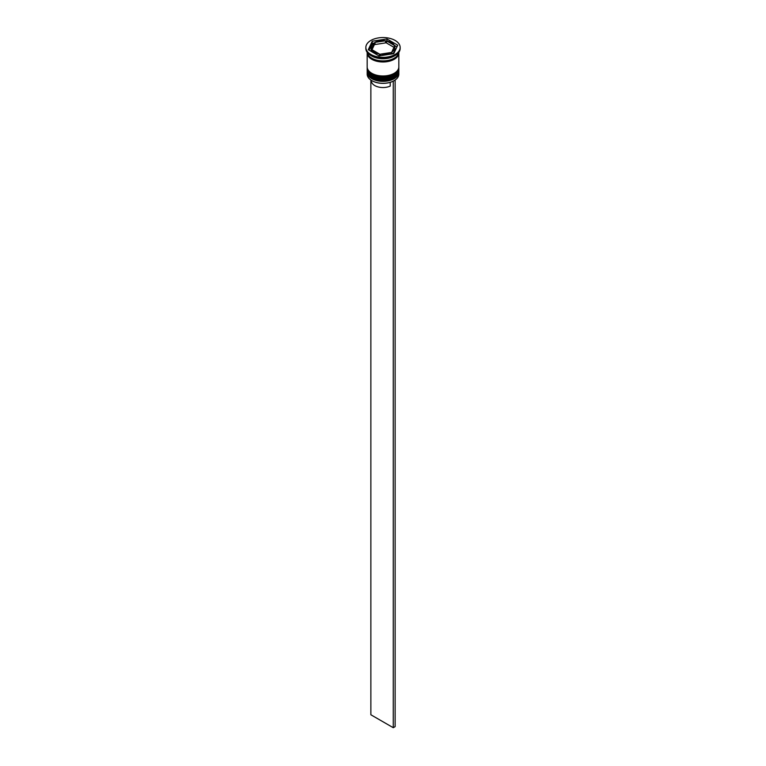 <?xml version="1.0" encoding="UTF-8"?>
<svg xmlns="http://www.w3.org/2000/svg" width="766" height="766" viewBox="0 0 766 766"><rect width="100%" height="100%" fill="white"/><g stroke="black" fill="none" stroke-linecap="round" stroke-linejoin="round"><path stroke-width="1.15" d="M394.097 80.679A15.569 8.991 180 0 1 394.011 80.736A15.569 8.991 180 0 1 393.035 81.253A15.569 8.991 180 0 1 371.989 80.736L371.807 80.621A15.827 9.144 0 0 0 394.193 80.621A15.827 9.144 0 0 0 398.827 74.158L398.827 72.224A15.827 9.144 180 0 1 389.061 80.669A15.827 9.144 180 0 1 371.807 78.687A15.827 9.144 180 0 1 367.173 72.224A15.827 9.144 180 0 1 367.211 71.592M398.789 71.592A15.827 9.144 180 0 1 398.827 72.224M398.789 68.366A15.827 9.144 180 0 1 398.827 68.988A15.827 9.144 180 0 1 389.061 77.433A15.827 9.144 180 0 1 371.807 75.451A15.827 9.144 180 0 1 367.173 68.988A15.827 9.144 180 0 1 367.211 68.366M365.851 47.444L365.851 48.526A17.149 9.901 0 0 0 370.868 55.525L371.807 56.062A15.827 9.144 0 0 0 394.193 56.062L395.132 55.525A17.149 9.901 0 0 0 400.149 48.526L400.149 47.444A17.149 9.901 0 0 0 395.132 40.445A17.149 9.901 0 0 0 376.441 38.3A17.149 9.901 0 0 0 365.851 47.444A17.149 9.901 0 0 0 370.868 54.453A17.149 9.901 0 0 0 389.559 56.598A17.149 9.901 0 0 0 400.149 47.444M371.807 56.062L370.868 55.525A17.149 9.901 0 0 0 395.132 55.525M367.173 68.988L367.173 70.07A15.827 9.144 0 0 0 371.807 76.533A15.827 9.144 0 0 0 389.061 78.515A15.827 9.144 0 0 0 398.827 70.07L398.827 68.988M367.173 52.835L367.173 66.834A15.827 9.144 0 0 0 371.807 73.297A15.827 9.144 0 0 0 389.061 75.279A15.827 9.144 0 0 0 398.827 66.834L398.827 52.835A15.827 9.144 0 0 0 398.808 52.366A15.827 9.144 0 0 1 388.554 60.313A15.827 9.144 0 0 1 371.807 58.216A15.827 9.144 0 0 1 367.201 52.385A15.827 9.144 0 0 0 367.173 52.835A15.827 9.144 0 0 0 371.807 59.298A15.827 9.144 0 0 0 389.061 61.28A15.827 9.144 0 0 0 398.827 52.835M396.922 46.87L394.308 45.357A11.873 6.856 0 0 0 391.397 42.599A11.873 6.856 0 0 0 386.619 40.914L386.619 43.078L393.983 47.329M371.386 80.373L371.386 80.842A11.614 6.703 0 0 0 374.794 85.581A11.614 6.703 0 0 0 390.22 86.089L390.22 82.335M371.989 80.736L371.807 80.621A15.827 9.144 0 0 1 367.173 74.158L367.173 72.224M380.482 55.727L380.482 54.147A11.873 6.856 0 0 0 390.986 52.519L390.986 54.099M371.692 51.686L371.692 49.531A11.873 6.856 0 0 0 379.381 53.974L379.381 55.889M372.017 49.723L374.21 44.993L374.21 42.839A11.873 6.856 0 0 0 371.127 47.444A11.873 6.856 0 0 0 371.395 48.909L371.692 50.432M371.127 47.444L371.127 49.599A11.873 6.856 0 0 0 371.395 51.063M385.518 40.751A11.873 6.856 0 0 0 375.014 42.379L375.014 44.533L385.518 42.906L385.518 40.751L375.014 42.379M386.619 40.914L394.308 45.357L394.308 46.621M380.482 54.147L390.986 52.519M371.692 49.531L379.381 53.974M374.21 42.839L371.395 48.909M379.055 55.947L393.772 53.668L397.717 45.175L386.945 38.951L372.228 41.23L368.283 49.723L379.055 55.947M373.751 43.145L372.228 43.384L369.078 50.183M372.228 43.384L372.228 41.23M386.619 41.153L385.518 41.326M375.014 42.953L374.21 43.078M386.945 40.981L386.945 38.951M392.249 53.907A11.873 6.856 0 0 0 394.873 49.599L394.873 47.444A11.873 6.856 0 0 0 394.605 45.989L391.79 52.059A11.873 6.856 0 0 0 394.873 47.444M391.79 52.059L391.79 53.974M394.911 80.181L393.035 81.253M370.868 80.037L370.868 714.774L393.264 727.7L395.132 726.628L395.132 80.306M393.264 81.378L393.264 727.7M367.173 70.826A15.827 9.144 0 0 0 367.173 70.932A15.827 9.144 0 0 0 371.807 77.395A15.827 9.144 0 0 0 389.061 79.377A15.827 9.144 0 0 0 398.827 70.932A15.827 9.144 0 0 0 398.827 70.826M398.827 70.711A15.827 9.144 180 0 1 389.061 79.157A15.827 9.144 180 0 1 371.807 77.174A15.827 9.144 180 0 1 367.173 70.711L367.173 70.932C367.374 73.804 368.973 76.073 371.97 77.759C381.008 83.446 399.316 79.338 398.827 70.932L398.818 70.386M367.173 67.59A15.827 9.144 0 0 0 367.173 67.695A15.827 9.144 0 0 0 371.807 74.158A15.827 9.144 0 0 0 389.061 76.14A15.827 9.144 0 0 0 398.827 67.695A15.827 9.144 0 0 0 398.827 67.59M398.827 67.485A15.827 9.144 180 0 1 389.061 75.93A15.827 9.144 180 0 1 371.807 73.948A15.827 9.144 180 0 1 367.173 67.485L367.173 67.695C367.374 70.568 368.973 72.847 371.97 74.522C381.008 80.219 399.316 76.112 398.827 67.695L398.818 67.149M398.703 52.94A15.703 9.068 180 0 1 388.927 61.232A15.703 9.068 180 0 1 371.903 59.241A15.703 9.068 180 0 1 367.297 52.94"/></g></svg>
